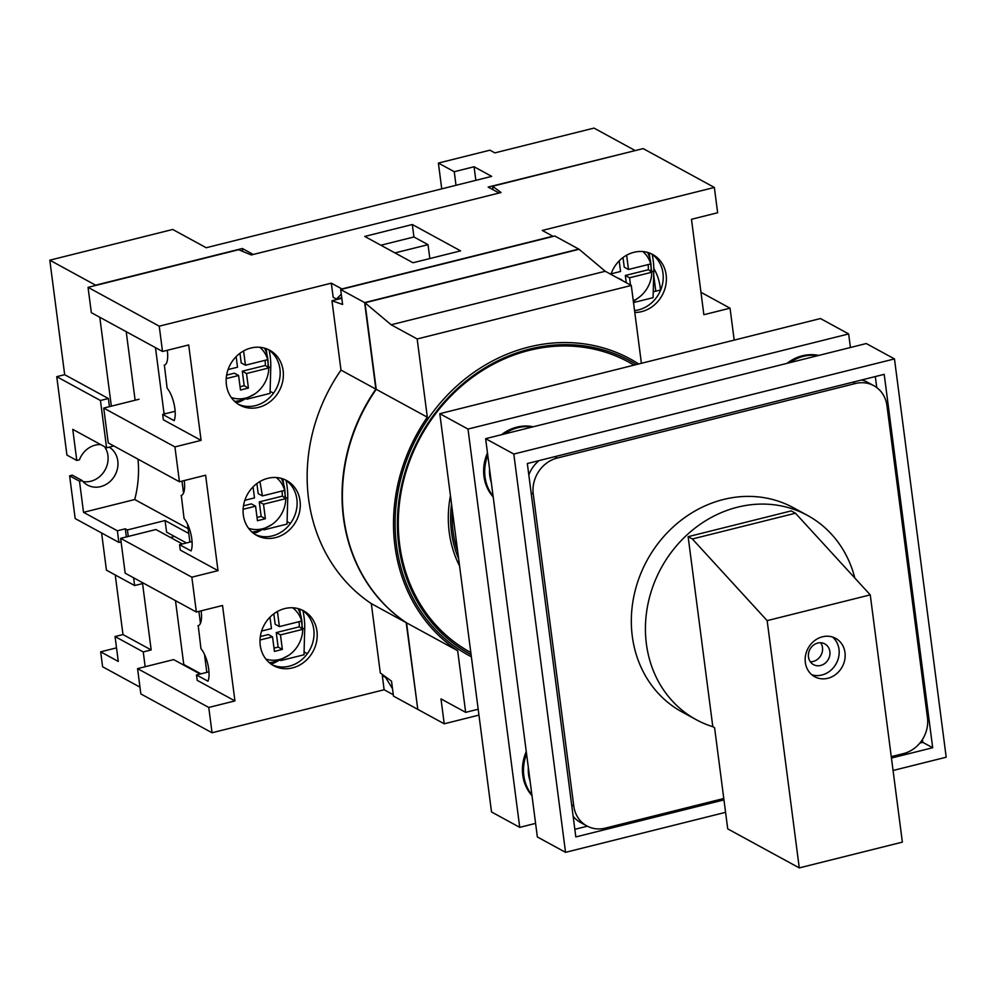 <?xml version="1.0" encoding="UTF-8"?>
<svg xmlns="http://www.w3.org/2000/svg" width="996" height="996" viewBox="0 0 996 996"><rect width="100%" height="100%" fill="white"/><g stroke="black" fill="none" stroke-linecap="round" stroke-linejoin="round"><path stroke-width="1.49" d="M292.451 667.905A31.262 27.776 -61.4 0 1 273.639 665.689A31.262 27.776 -61.4 0 1 260.603 634.938A31.262 27.776 -61.4 0 1 284.756 608.581A31.262 27.776 -61.4 0 1 303.568 610.797A31.262 27.776 -61.4 0 1 316.604 641.536A31.262 27.776 -61.4 0 1 292.451 667.905M272.082 664.755A31.262 27.776 118.6 0 0 289.288 666.175A31.262 27.776 118.6 0 0 313.217 640.789A31.262 27.776 118.6 0 0 301.95 609.988M275.531 537.628A31.262 27.776 -61.4 0 1 256.719 535.412A31.262 27.776 -61.4 0 1 243.684 504.673A31.262 27.776 -61.4 0 1 267.837 478.304A31.262 27.776 -61.4 0 1 286.649 480.52A31.262 27.776 -61.4 0 1 299.684 511.272A31.262 27.776 -61.4 0 1 275.531 537.628M255.163 534.491A31.262 27.776 118.6 0 0 272.369 535.898A31.262 27.776 118.6 0 0 296.298 510.525A31.262 27.776 118.6 0 0 285.03 479.711M258.611 407.364A31.262 27.776 -61.4 0 1 239.799 405.135A31.262 27.776 -61.4 0 1 226.764 374.396A31.262 27.776 -61.4 0 1 250.917 348.027A31.262 27.776 -61.4 0 1 269.729 350.243A31.262 27.776 -61.4 0 1 282.764 380.995A31.262 27.776 -61.4 0 1 258.611 407.364M238.243 404.214A31.262 27.776 118.6 0 0 255.449 405.633A31.262 27.776 118.6 0 0 279.378 380.248A31.262 27.776 118.6 0 0 268.111 349.447M610.934 274.348A31.262 27.776 -61.4 0 1 633.942 252.299A31.262 27.776 -61.4 0 1 652.766 254.515A31.262 27.776 -61.4 0 1 665.789 285.267A31.262 27.776 -61.4 0 1 641.648 311.624A31.262 27.776 -61.4 0 1 634.788 312.458M651.147 253.719A31.262 27.776 -61.4 0 1 662.415 284.52A31.262 27.776 -61.4 0 1 638.473 309.905A31.262 27.776 -61.4 0 1 634.552 310.59M139.017 399.259L103.721 408.074L174.923 446.905L201.092 440.369L163.369 419.802L162.672 414.411L174.126 420.661A19.235 6.835 -104 0 0 174.873 408.621A19.235 6.835 -104 0 0 167.129 388.179L164.39 365.159M164.141 365.221A19.235 6.835 -104 0 0 164.265 365.196A19.235 6.835 -104 0 0 167.353 350.766A19.235 6.835 -104 0 0 167.291 350.293M182.417 543.978L155.936 529.523L120.641 538.35L191.842 577.182L218.012 570.646L180.288 550.066L179.591 544.675L191.045 550.925A19.235 6.835 -104 0 0 191.792 538.898A19.235 6.835 -104 0 0 184.048 518.455L181.309 495.435M181.06 495.498A19.235 6.835 -104 0 0 181.185 495.473A19.235 6.835 -104 0 0 184.272 481.031A19.235 6.835 -104 0 0 184.21 480.57M393.296 694.747L384.132 689.755L212.048 732.757L140.847 693.926L137.56 668.627L208.762 707.459L234.931 700.91L197.208 680.343L196.511 674.952L207.965 681.202A19.235 6.835 -104 0 0 208.712 669.163A19.235 6.835 -104 0 0 200.968 648.72L198.229 625.712M197.98 625.762A19.235 6.835 -104 0 0 198.104 625.737A19.235 6.835 -104 0 0 201.192 611.307A19.235 6.835 -104 0 0 201.13 610.834M196.511 674.952L208.973 671.839M179.591 544.675L192.054 541.563M162.672 414.411L175.134 411.286M660.473 289.998L653.252 291.803M714.356 187.447L542.272 230.45L552.842 236.214L341.902 288.94L331.319 283.175L159.236 326.178L88.046 287.346L238.617 249.71L251.278 254.964L501.075 192.527L492.584 186.24L643.167 148.603L714.356 187.447L717.643 212.746L691.473 219.294L703.873 314.711L730.043 308.175L700.96 292.314M660.497 290.446A19.235 6.835 -104 0 0 653.812 268.683M364.723 236.426L413.004 262.757L460.588 250.868L412.307 224.523L364.723 236.426M120.641 538.35L125.172 573.198L196.361 612.03L191.842 577.182M174.474 536.458L170.465 537.466M654.833 270.339L653.824 270.601M103.721 408.074L108.253 442.921L179.442 481.765L174.923 446.905M188.232 667.569L189.028 667.37M200.121 674.043L173.64 659.601L137.56 668.627M493.032 189.726L492.584 186.24M212.048 732.757L208.762 707.459M88.046 287.346L91.333 312.657L162.522 351.488L159.236 326.178M734.189 340.109L730.043 308.175M341.279 294.243L336.411 299.049L333.162 297.281L331.319 283.175M201.092 440.369L188.692 344.952L162.522 351.488M218.012 570.646L205.612 475.217L179.442 481.765M234.931 700.91L222.531 605.493L196.361 612.03M384.132 689.755L382.302 675.649L383.547 675.338M336.411 299.049L341.728 297.717M392.511 688.684L385.552 677.417L386.187 677.255M385.552 677.417L382.302 675.649M163.942 412.854L165.498 413.701M380.883 245.228L413.925 236.973L412.307 224.523M394.976 252.922L428.019 244.667L413.925 236.973M429.824 258.549L428.019 244.667M273.502 393.171L270.115 391.328M290.421 523.448L287.097 521.63M307.341 653.712L304.079 651.944M281.98 491.016A30.154 26.78 -61.4 0 1 282.354 496.133L285.74 498.647A29.233 25.971 -61.4 0 1 262.595 528.776A29.233 25.971 -61.4 0 1 249.062 528.44A29.233 25.971 -61.4 0 1 248.552 528.278L249.062 528.44M276.228 477.52A29.233 25.971 -61.4 0 1 276.651 477.856A29.233 25.971 -61.4 0 1 284.669 490.343L262.421 495.908L259.944 481.529M285.74 498.647L263.504 504.2L265.384 518.729L257.454 520.709L255.574 506.192L243.111 509.292M263.504 504.2L259.271 501.897L261.151 516.414L265.384 518.729M243.485 505.844L251.341 503.876L255.574 506.192M244.842 500.303L254.49 497.888L253.059 486.895M286.076 480.421A34.985 12.425 76 0 1 287.744 497.627L287.035 524.083L263.865 529.872M189.9 542.098L187.572 524.157M183.538 493.07L181.982 481.13M256.893 483.558L258.188 493.605L262.421 495.908M257.03 517.447L261.151 516.414M259.271 501.897L282.354 496.133M458.658 558.868A108.875 96.724 -61.4 0 1 451.512 503.876M459.579 565.952A110.618 98.28 -61.4 0 1 450.453 495.709M471.096 654.671A167.029 148.392 -61.4 0 1 400.579 490.468A167.029 148.392 -61.4 0 1 529.673 349.098A167.029 148.392 -61.4 0 1 636.419 364.548M471.369 656.775A168.772 149.935 -61.4 0 1 398.101 491.028A168.772 149.935 -61.4 0 1 528.752 347.056A168.772 149.935 -61.4 0 1 638.697 363.976M470.822 652.529A165.274 146.835 -61.4 0 1 401.5 490.02A165.274 146.835 -61.4 0 1 529.187 350.38A165.274 146.835 -61.4 0 1 633.991 365.159M478.18 709.227L465.667 712.352L457.662 650.712L406.555 622.836L417.785 709.376L444.228 723.793L440.991 698.893L465.667 712.352M641.399 363.303L631.29 285.454L417.162 338.964L427.334 417.2A170.528 151.492 118.6 0 0 457.662 650.712M478.952 715.116L444.228 723.793M417.162 338.964L391.142 324.771L364.984 302.796L579.099 249.274L605.257 271.261L631.29 285.454M364.984 302.796L376.227 389.324A170.528 151.492 118.6 0 0 406.555 622.836M427.334 417.2L376.227 389.324M605.257 271.261L391.142 324.771M457.737 551.772A107.12 95.168 -61.4 0 1 452.433 510.973M648.035 264.6A30.154 26.78 -61.4 0 1 648.421 269.717L651.807 272.232A29.233 25.971 -61.4 0 1 633.269 300.767M642.843 251.565A29.233 25.971 -61.4 0 1 650.724 263.928L628.488 269.493L626.633 255.213M651.807 272.232L629.559 277.784L630.505 285.018M629.559 277.784L625.326 275.481L626.272 282.715M616.873 277.598L621.629 279.764M611.121 273.825L620.558 271.472L619.176 260.89M652.218 254.441A34.985 12.425 76 0 1 653.812 271.211L653.09 297.667L633.506 302.56M622.998 257.553L624.255 267.189L628.488 269.493M625.326 275.481L648.421 269.717M808.478 656.949A11.803 10.483 118.6 0 0 813.52 664.631A11.803 10.483 118.6 0 0 825.074 663.249A11.803 10.483 118.6 0 0 829.88 651.596A11.803 10.483 118.6 0 0 824.837 643.902A11.803 10.483 118.6 0 0 813.284 645.296A11.803 10.483 118.6 0 0 808.478 656.949M810.308 661.742A11.803 10.483 118.6 0 0 822.484 647.549A11.803 10.483 118.6 0 0 820.654 642.756M805.341 662.489A21.862 19.422 118.6 0 0 814.703 676.732A21.862 19.422 118.6 0 0 836.092 674.155A21.862 19.422 118.6 0 0 844.994 652.579A21.862 19.422 118.6 0 0 835.644 638.349A21.862 19.422 118.6 0 0 814.242 640.914A21.862 19.422 118.6 0 0 805.341 662.489M811.865 674.802A21.862 19.422 118.6 0 0 839.006 649.317A21.862 19.422 118.6 0 0 832.482 637.004M854.817 578.029A116.308 103.323 118.6 0 0 807.557 515.442L793.451 507.748A116.308 103.323 118.6 0 0 679.646 521.418A116.308 103.323 118.6 0 0 632.286 636.22A116.308 103.323 118.6 0 0 682.073 711.966L696.167 719.66A116.308 103.323 118.6 0 0 712.812 726.719L714.58 727.678L727.727 828.871L799.278 867.902L767.157 620.633L870.255 594.873L902.364 842.13L799.278 867.902M807.557 515.442A116.308 103.323 118.6 0 0 693.739 529.113A116.308 103.323 118.6 0 0 646.392 643.914A116.308 103.323 118.6 0 0 696.167 719.66M870.255 594.873L795.455 513.214L791.235 510.898L688.136 536.67L692.369 538.973L767.157 620.633M688.136 536.67L712.812 726.719M795.455 513.214L692.369 538.973M109.224 447.142A21.862 19.422 -61.4 0 1 117.441 468.68A21.862 19.422 -61.4 0 1 100.658 486.621A21.862 19.422 -61.4 0 1 87.499 485.077A21.862 19.422 -61.4 0 1 82.145 480.545L72.272 475.167L69.62 475.827L75.173 518.555L118.873 542.397L117.366 530.781L83.527 512.33L79.493 481.205L69.62 475.827M83.017 481.566A21.862 19.422 118.6 0 0 90.798 481.242A21.862 19.422 118.6 0 0 104.568 446.706M76.792 460.463L72.758 429.351L106.584 447.802L100.447 400.504L56.747 376.675L66.931 455.085L76.792 460.463L79.456 459.803A21.862 19.422 -61.4 0 1 95.267 445.137A21.862 19.422 -61.4 0 1 100.658 444.565M139.963 687.14L102.6 666.76L100.671 651.832L118.287 661.444L115.05 636.544L143.25 651.932L151.18 649.94L142.565 583.569L134.634 585.548L106.435 570.16L101.604 532.972M143.25 651.932L145.167 666.722M175.483 600.638L183.774 664.506L200.918 673.844M188.779 533.47L165.075 520.535L166.593 532.15L186.426 542.969M165.075 520.535L127.413 529.947L128.26 536.446M133.626 577.817L134.634 585.548M127.413 529.947L125.297 528.801L117.366 530.781M126.355 536.919L125.297 528.801M115.25 574.978L122.981 634.564L115.05 636.544M121.089 541.836L118.873 542.397M634.875 150.396L594.002 128.098L494.863 152.874L489.932 150.184L438.389 163.07L454.251 171.71L474.071 166.755L491.7 176.379L206.197 247.73L172.719 229.466L49.8 260.18L95.616 285.18L242.327 248.502L253.258 254.466L499.096 193.025L488.165 187.061L634.913 150.67M99.787 317.263L111.34 406.169M126.218 331.693L135.12 400.23M242.327 248.502L242.713 251.415M109.436 406.654L108.377 398.525L64.678 374.683L49.8 260.18M438.389 163.07L441.738 188.854M454.251 171.71L456.006 185.293M474.071 166.755L475.839 180.338M56.747 376.675L64.678 374.683M100.671 651.832L116.52 647.861M106.584 447.802L113.855 445.984M100.447 400.504L108.377 398.525M653.7 275.145L655.779 291.168M164.103 414.05L155.476 347.641M82.145 480.545L79.493 481.205M137.983 459.144A109.311 97.11 -61.4 0 1 134.734 499.531L83.527 512.33M188.157 528.664L134.734 499.531M122.981 634.564L151.18 649.94M417.436 709.177L393.47 696.104L391.528 681.177L380.31 672.96L371.309 603.613L406.194 622.649L417.76 709.102M375.865 389.137L340.981 370.101L331.967 300.755L342.599 304.465L340.669 289.525L554.784 236.015L578.751 249.087L364.636 302.597L375.865 389.137A170.528 151.492 118.6 0 0 406.194 622.649M340.981 370.101A170.528 151.492 118.6 0 0 371.309 603.613M340.669 289.525L364.636 302.597M331.967 300.755L341.802 298.302M489.546 468.942A36.728 32.631 118.6 0 0 491.302 482.462M532.325 427.01A41.981 37.288 118.6 0 0 517.932 427.707A41.981 37.288 118.6 0 0 504.262 434.019M533.196 426.786A41.981 37.288 118.6 0 0 516.874 427.135A41.981 37.288 118.6 0 0 501.486 434.717M528.341 767.655A36.728 32.631 118.6 0 0 530.109 781.175M817.816 355.659A41.981 37.288 118.6 0 0 803.423 356.356A41.981 37.288 118.6 0 0 789.753 362.669M818.687 355.435A41.981 37.288 118.6 0 0 802.365 355.784A41.981 37.288 118.6 0 0 786.977 363.366M850.422 347.504L848.654 333.934L467.995 429.064L519.725 827.352L535.587 823.381M526.262 751.582A41.981 37.288 118.6 0 0 531.976 795.617M487.467 452.869A41.981 37.288 118.6 0 0 493.182 496.904M848.654 333.934L820.455 318.546L439.796 413.689L491.526 811.964L519.725 827.352M467.995 429.064L439.796 413.689M526.573 753.984A41.981 37.288 118.6 0 0 531.876 794.845M487.779 455.272A41.981 37.288 118.6 0 0 493.082 496.133M893.063 770.481L946.2 757.209L894.47 358.921L866.271 343.545L485.625 438.676L537.354 836.964L565.541 852.339L725.574 812.338M891.445 758.043L932.692 747.735L884.199 374.347L527.332 463.526L575.825 836.926L723.955 799.9M894.47 358.921L513.812 454.052L565.541 852.339M513.812 454.052L485.625 438.676M919.831 743.091L922.819 742.344L922.445 739.505M876.741 387.556L875.31 376.563M922.819 742.344L932.692 747.735M574.841 829.319L587.341 826.194M298.949 621.703A30.154 26.78 -61.4 0 1 299.323 626.82L302.722 629.335A29.233 25.971 -61.4 0 1 279.565 659.464A29.233 25.971 -61.4 0 1 266.032 659.128A29.233 25.971 -61.4 0 1 265.87 659.078L266.032 659.128M292.625 607.772A29.233 25.971 -61.4 0 1 293.621 608.544A29.233 25.971 -61.4 0 1 301.639 621.031L279.39 626.596L277.511 612.067L275.68 612.528M302.722 629.335L280.474 634.888L282.354 649.417L274.423 651.396L272.543 636.867L260.018 640.005M280.474 634.888L276.241 632.585L278.133 647.101L282.354 649.417M260.329 636.556L268.31 634.564L272.543 636.867M261.612 631.041L271.46 628.576L269.978 617.171M302.958 610.66A34.985 12.425 76 0 1 304.714 628.314L304.004 654.77L280.835 660.56M206.819 672.375L204.491 654.422M200.457 623.334L198.901 611.395M273.813 613.835L275.17 624.28L279.39 626.596M274 648.135L278.133 647.101M276.241 632.585L299.323 626.82M264.998 360.328A30.154 26.78 -61.4 0 1 265.384 365.445L268.771 367.96A29.233 25.971 -61.4 0 1 245.626 398.089A29.233 25.971 -61.4 0 1 232.093 397.753A29.233 25.971 -61.4 0 1 231.246 397.466L232.093 397.753M259.819 347.293A29.233 25.971 -61.4 0 1 267.687 359.656L245.452 365.221L243.597 350.941M268.771 367.96L246.522 373.512L248.415 388.042L240.484 390.021L238.592 375.504L226.229 378.592M246.522 373.512L242.302 371.209L244.182 385.726L248.415 388.042M226.64 375.119L234.371 373.189L238.592 375.504M228.084 369.566L237.521 367.2L236.139 356.618M269.181 350.169A34.985 12.425 76 0 1 270.775 366.939L270.053 393.395L246.896 399.184M239.974 353.281L241.219 362.918L245.452 365.221M240.061 386.759L244.182 385.726M242.302 371.209L265.384 365.445M891.258 756.649L903.484 753.599A30.602 27.191 118.6 0 0 927.463 717.618L886.95 405.633A30.602 27.191 118.6 0 0 873.841 385.701A30.602 27.191 118.6 0 0 855.415 383.522L557.237 458.048A30.602 27.191 118.6 0 0 533.258 494.028L573.771 806.013A30.602 27.191 118.6 0 0 586.881 825.945A30.602 27.191 118.6 0 0 605.307 828.124L723.781 798.506M539.073 460.588A30.602 27.191 118.6 0 0 528.814 474.943M873.841 385.701L867.504 382.24A30.602 27.191 118.6 0 0 861.665 379.974M573.148 816.284A30.602 27.191 118.6 0 0 580.531 822.484L586.881 825.945M281.233 478.354A35.42 31.461 -61.4 0 1 284.868 497.988M265.023 528.054A35.42 31.461 -61.4 0 1 257.018 531.192A35.42 31.461 -61.4 0 1 251.951 532.026M256.532 532.462A37.163 33.017 -61.4 0 1 253.233 533.121M287.744 497.627L285.864 498.1M647.537 252.399A35.42 31.461 -61.4 0 1 650.923 271.572M653.812 271.211L651.932 271.684M297.953 608.568A35.42 31.461 -61.4 0 1 301.838 628.675M282.005 658.742A35.42 31.461 -61.4 0 1 273.987 661.879A35.42 31.461 -61.4 0 1 269.306 662.689M273.502 663.149A37.163 33.017 -61.4 0 1 270.613 663.747M304.714 628.314L302.834 628.787M264.5 348.127A35.42 31.461 -61.4 0 1 267.887 367.3M248.054 397.367A35.42 31.461 -61.4 0 1 240.048 400.504A35.42 31.461 -61.4 0 1 234.62 401.376M239.55 401.774A37.163 33.017 -61.4 0 1 235.878 402.484M270.775 366.939L268.895 367.412M533.258 494.028L531.142 492.871M557.237 458.048L554.735 456.678M573.771 806.013L571.654 804.868M855.415 383.522L852.912 382.153M253.308 533.171L256.731 532.499L271.883 524.543M285.728 499.158L282.926 478.877M633.369 301.527L637.95 298.128M651.795 272.742L649.205 252.922M293.621 608.544L292.675 607.772M270.688 663.797L273.713 663.187L288.865 655.231M302.709 629.846L299.684 609.091M235.94 402.546L239.762 401.811L254.914 393.856M268.758 368.47L266.169 348.65"/></g></svg>
